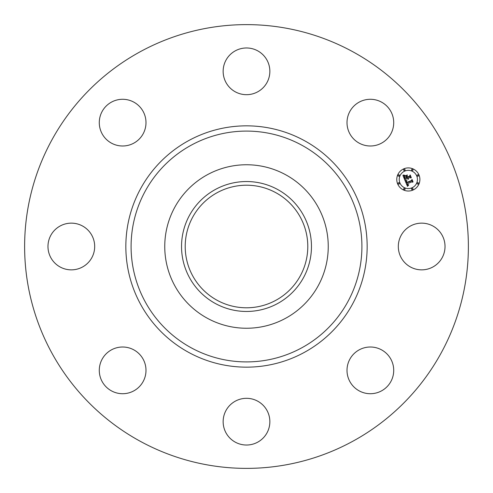 <?xml version="1.0" encoding="UTF-8"?>
<svg xmlns="http://www.w3.org/2000/svg" width="493" height="493" viewBox="0 0 493 493"><rect width="100%" height="100%" fill="white"/><g stroke="black" fill="none" stroke-linecap="round" stroke-linejoin="round"><path stroke-width="0.74" d="M401.173 235.303A23.356 23.356 0 0 1 432.866 226.004A23.356 23.356 0 0 1 442.166 257.697A23.356 23.356 0 0 1 410.472 266.996A23.356 23.356 0 0 1 401.173 235.303M140.123 441.217A221.881 221.881 0 0 1 51.783 140.123A221.881 221.881 0 0 1 352.877 51.783A221.881 221.881 0 0 1 441.217 352.877A221.881 221.881 0 0 1 140.123 441.217M217.117 300.286A61.286 61.286 0 0 1 192.714 217.117A61.286 61.286 0 0 1 275.883 192.714A61.286 61.286 0 0 1 300.286 275.883A61.286 61.286 0 0 1 217.117 300.286M215.355 189.491A64.965 64.965 0 0 0 189.491 277.645A64.965 64.965 0 0 0 277.645 303.509A64.965 64.965 0 0 0 303.509 215.355A64.965 64.965 0 0 0 215.355 189.491M285.693 318.238A81.746 81.746 0 0 1 174.762 207.306A81.746 81.746 0 0 1 285.693 174.762A81.746 81.746 0 0 1 318.238 285.693A81.746 81.746 0 0 1 164.754 246.5A81.746 81.746 0 0 1 285.693 174.762A81.746 81.746 0 0 1 285.693 318.238M129.215 145.047A23.356 23.356 0 0 1 100.227 129.215A23.356 23.356 0 0 1 116.058 100.227A23.356 23.356 0 0 1 145.047 116.058A23.356 23.356 0 0 1 129.215 145.047M257.697 401.173A23.356 23.356 0 0 1 266.996 432.866A23.356 23.356 0 0 1 235.303 442.166A23.356 23.356 0 0 1 226.004 410.472A23.356 23.356 0 0 1 257.697 401.173M235.303 91.827A23.356 23.356 0 0 1 226.004 60.134A23.356 23.356 0 0 1 257.697 50.834A23.356 23.356 0 0 1 266.996 82.528A23.356 23.356 0 0 1 235.303 91.827M145.047 363.785A23.356 23.356 0 0 1 129.215 392.773A23.356 23.356 0 0 1 100.227 376.942A23.356 23.356 0 0 1 116.058 347.953A23.356 23.356 0 0 1 145.047 363.785M347.953 129.215A23.356 23.356 0 0 1 363.785 100.227A23.356 23.356 0 0 1 392.773 116.058A23.356 23.356 0 0 1 376.942 145.047A23.356 23.356 0 0 1 347.953 129.215M91.827 257.697A23.356 23.356 0 0 1 60.134 266.996A23.356 23.356 0 0 1 50.834 235.303A23.356 23.356 0 0 1 82.528 226.004A23.356 23.356 0 0 1 91.827 257.697M363.785 347.953A23.356 23.356 0 0 1 392.773 363.785A23.356 23.356 0 0 1 376.942 392.773A23.356 23.356 0 0 1 347.953 376.942A23.356 23.356 0 0 1 363.785 347.953M412.758 190.144A11.561 11.561 0 0 1 397.654 183.889A11.561 11.561 0 0 1 403.909 168.785A11.561 11.561 0 0 1 419.019 175.04A11.561 11.561 0 0 1 412.758 190.144M404.852 171.053A9.108 9.108 0 0 1 416.751 175.983A9.108 9.108 0 0 1 411.821 187.882A9.108 9.108 0 0 1 399.922 182.952A9.108 9.108 0 0 1 404.852 171.053M405.141 180.783L406.836 180.876L406.195 181.738L406.515 182.928L411.6 180.888L411.883 180.124L412.764 182.256L411.951 181.831L407.304 183.753L407.853 184.665L408.722 184.783L407.785 184.783L406.953 183.901L407.649 185.097L408.666 185.085L407.501 186.36L405.141 180.783M405.314 180.37L406.965 180.623L405.314 180.37M406.552 181.313L406.762 182.447L411.458 180.506L412.031 179.403L413.017 181.788L412.012 179.711L411.556 180.635L406.694 182.65L406.552 181.313M404.963 180.358L402.954 175.514L404.673 175.699L404.094 176.808L404.698 178.632L406.885 177.726L404.839 178.244L404.513 176.1L404.919 178.072L406.719 177.326L406.429 176.623L405.326 176.198L407.286 175.391L406.836 176.494L407.28 177.566L409.628 176.593L409.991 175.742L410.94 178.035L410.016 177.523L408.007 178.355L408.481 179.002L407.662 178.497L408.315 179.31L407.273 178.663L405.301 179.477L404.963 180.358M403.089 175.04L404.87 175.286L403.089 175.04M405.351 175.791L407.366 174.96L405.351 175.791M407.107 176.044L407.501 176.999L409.498 176.174L410.176 174.929L411.298 177.634L410.158 175.243L409.603 176.266L407.428 177.172L407.107 176.044M398.517 182.774A0.703 0.703 0 0 1 399.435 183.149A0.703 0.703 0 0 1 399.053 184.068A0.703 0.703 0 0 1 398.141 183.692A0.703 0.703 0 0 1 398.517 182.774M404.112 169.272A0.703 0.703 0 0 1 405.03 169.647A0.703 0.703 0 0 1 404.648 170.566A0.703 0.703 0 0 1 403.73 170.184A0.703 0.703 0 0 1 404.112 169.272M398.517 174.861A0.703 0.703 0 0 1 399.435 175.243A0.703 0.703 0 0 1 399.053 176.155A0.703 0.703 0 0 1 398.141 175.779A0.703 0.703 0 0 1 398.517 174.861M417.614 174.861A0.703 0.703 0 0 1 418.532 175.243A0.703 0.703 0 0 1 418.15 176.155A0.703 0.703 0 0 1 417.238 175.779A0.703 0.703 0 0 1 417.614 174.861M412.025 169.272A0.703 0.703 0 0 1 412.937 169.647A0.703 0.703 0 0 1 412.561 170.566A0.703 0.703 0 0 1 411.643 170.184A0.703 0.703 0 0 1 412.025 169.272M412.561 189.663A0.703 0.703 0 0 1 411.643 189.281A0.703 0.703 0 0 1 412.025 188.369A0.703 0.703 0 0 1 412.937 188.745A0.703 0.703 0 0 1 412.561 189.663M404.648 189.663A0.703 0.703 0 0 1 403.73 189.281A0.703 0.703 0 0 1 404.112 188.369A0.703 0.703 0 0 1 405.03 188.745A0.703 0.703 0 0 1 404.648 189.663M418.15 184.068A0.703 0.703 0 0 1 417.238 183.692A0.703 0.703 0 0 1 417.614 182.774A0.703 0.703 0 0 1 418.532 183.149A0.703 0.703 0 0 1 418.15 184.068M301.833 145.219A115.411 115.411 0 0 1 347.781 301.833A115.411 115.411 0 0 1 191.167 347.781A115.411 115.411 0 0 1 145.219 191.167A115.411 115.411 0 0 1 301.833 145.219M304.347 140.616A120.656 120.656 0 0 1 352.384 304.347A120.656 120.656 0 0 1 188.653 352.384A120.656 120.656 0 0 1 140.616 188.653A120.656 120.656 0 0 1 304.347 140.616"/></g></svg>
